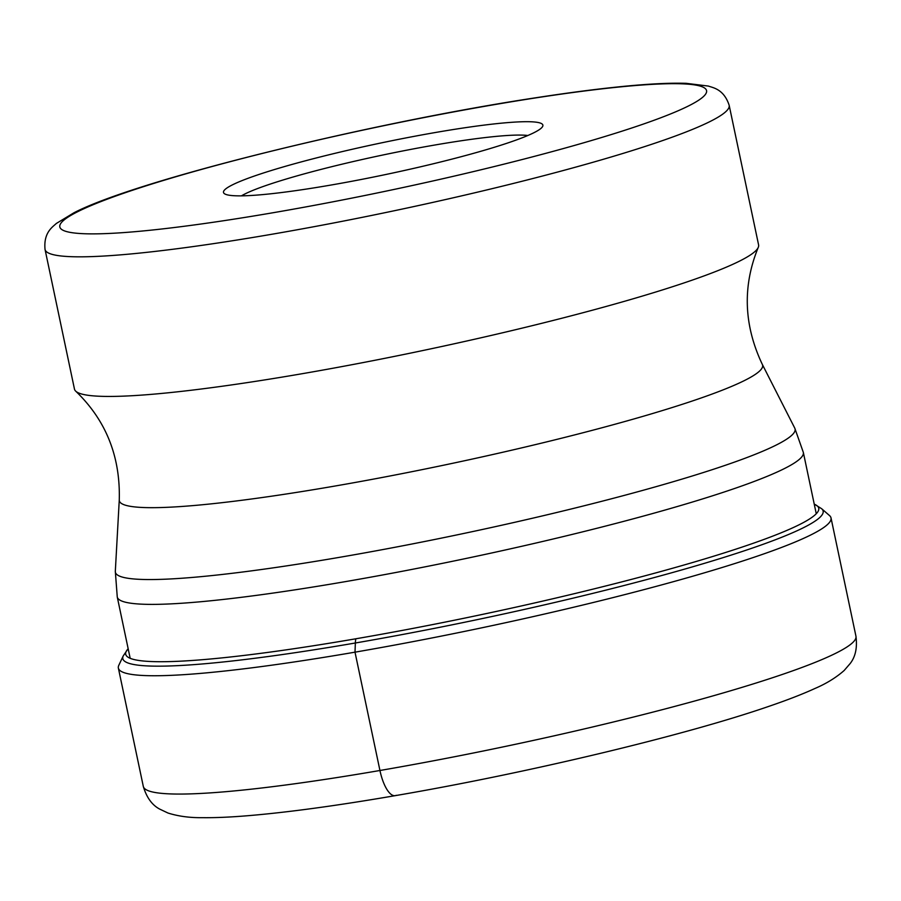 <?xml version="1.0" encoding="UTF-8"?>
<svg xmlns="http://www.w3.org/2000/svg" width="901" height="901" viewBox="0 0 901 901"><rect width="100%" height="100%" fill="white"/><g stroke="black" fill="none" stroke-linecap="round" stroke-linejoin="round"><path stroke-width="1.35" d="M123.223 655.928L118.797 665.321A364.15 35.533 -11.9 0 0 118.369 668.091A364.15 35.533 -11.9 0 0 355.005 652.166A364.15 35.533 -11.9 0 0 831.015 517.906A364.15 35.533 -11.9 0 0 829.506 515.552L821.667 508.738L814.673 504.357A354.127 34.553 168.1 0 1 355.827 638.786A354.127 34.553 168.1 0 1 127.863 649.092L123.223 655.928A357.866 34.925 -11.9 0 0 355.354 642.999A17.975 6.352 -99.8 0 1 355.827 638.786M738.797 261.481A349.577 34.114 168.1 0 1 373.284 360.603A349.577 34.114 168.1 0 1 75.752 391.203A349.577 34.114 168.1 0 1 74.468 389.097L45.05 249.476A349.577 34.114 -11.9 0 0 332.176 223.257A349.577 34.114 -11.9 0 0 709.312 121.894A349.577 34.114 -11.9 0 0 709.38 121.86A349.577 34.114 -11.9 0 0 729.168 105.304L758.597 244.926A349.577 34.114 168.1 0 1 758.27 247.37A349.577 34.114 168.1 0 1 738.797 261.481M232.74 184.705A163.194 15.925 168.1 0 1 416.499 135.916A163.194 15.925 168.1 0 1 542.436 126.816A163.194 15.925 168.1 0 1 533.64 132.852A163.194 15.925 168.1 0 1 365.355 178.668A163.194 15.925 168.1 0 1 224.586 193.794A163.194 15.925 168.1 0 1 232.74 184.705M241.445 195.855A152.066 14.844 168.1 0 1 245.286 193.783A152.066 14.844 168.1 0 1 435.453 144.915A152.066 14.844 168.1 0 1 527.84 135.499M396.271 795.301A30.589 10.812 -99.8 0 1 379.94 770.49L355.005 652.166L355.354 642.999A357.866 34.925 -11.9 0 0 821.667 508.738M379.94 770.49A364.15 35.533 168.1 0 1 143.304 786.404C146.57 797.453 152.021 805.01 159.623 809.064L168.003 813.04C178.342 816.283 189.751 817.826 202.207 817.669C214.922 817.838 230.194 817.184 248.023 815.698C287.892 812.353 336.951 805.674 395.19 795.662C526.68 773.193 684.704 735.498 769.341 706.193C787.575 699.964 802.802 694.04 815.033 688.443C826.352 683.6 836.06 677.62 844.147 670.513L850.195 663.496C855.5 656.716 857.414 647.628 855.95 636.23A364.15 35.533 168.1 0 1 379.94 770.49M130.183 658.316L117.265 597.014A350.568 34.204 -11.9 0 0 405.315 570.693A350.568 34.204 -11.9 0 0 783.487 469.038A350.568 34.204 -11.9 0 0 803.343 452.437L816.261 513.739M75.752 391.203C105.946 420.238 120.452 456.469 119.27 499.92A328.696 32.076 -11.9 0 0 385.245 476.888A328.696 32.076 -11.9 0 0 744.001 380.774A328.696 32.076 -11.9 0 0 762.325 364.409L794.783 428.166A347.313 33.889 168.1 0 1 775.412 445.454A347.313 33.889 168.1 0 1 396.35 547.02A347.313 33.889 168.1 0 1 115.317 571.358L117.265 597.014M78.612 211.239A330.453 32.245 -11.9 0 0 78.545 211.273A330.453 32.245 -11.9 0 0 274.49 212.49A330.453 32.245 -11.9 0 0 687.767 106.318A330.453 32.245 -11.9 0 0 687.835 106.284A330.453 32.245 -11.9 0 0 491.89 105.068A330.453 32.245 -11.9 0 0 78.612 211.239M831.015 517.906L855.95 636.23M118.369 668.091L143.304 786.404M119.27 499.92L115.317 571.358M729.168 105.304C723.818 88.951 712.86 87.746 708.366 86.068L686.247 83.331C668.61 82.757 644.767 84.075 614.752 87.273C591.552 89.728 565.546 93.186 536.714 97.623C369.286 122.941 136.637 180.211 73.995 212.749L56.312 223.471C52.889 226.827 43.349 232.345 45.05 249.476M794.783 428.166L803.343 452.437M762.325 364.409C743.719 325.126 742.368 286.124 758.27 247.37"/></g></svg>

